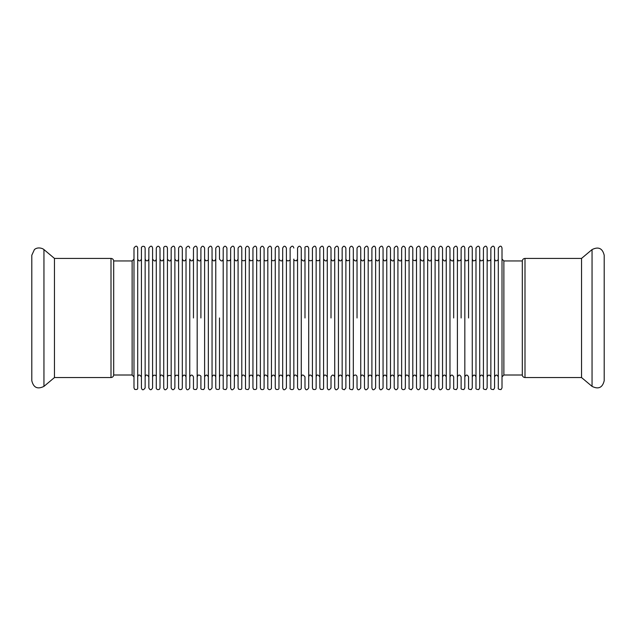<?xml version="1.0" encoding="UTF-8"?>
<svg xmlns="http://www.w3.org/2000/svg" width="636" height="636" viewBox="0 0 636 636"><rect width="100%" height="100%" fill="white"/><g stroke="black" fill="none" stroke-linecap="round" stroke-linejoin="round"><path stroke-width="0.95" d="M133.989 376.87L132.129 375.009L132.129 260.951L132.129 375.009L113.693 375.009C113.462 376.56 112.572 377.402 111.006 377.546L54.465 377.546L43.948 386.378C37.532 389.558 33.485 387.674 31.8 380.71L31.8 255.251L34.384 249.638C34.543 249.336 37.675 246.561 42.843 248.819L43.948 249.582L43.948 386.378M54.465 377.546L54.465 258.415L43.948 249.582M113.693 375.009L113.693 260.951L132.129 260.951L133.989 259.091M502.011 259.091L503.871 260.951L503.871 375.009L503.871 260.951L522.307 260.951L522.307 375.009C522.538 376.56 523.428 377.402 524.994 377.546L524.994 258.415L581.535 258.415L581.535 377.546L592.052 386.378C598.468 389.558 602.515 387.674 604.2 380.71L604.2 255.251C602.515 248.286 598.468 246.394 592.052 249.582L592.052 386.378M502.011 317.976L502.011 387.936L501.017 389.582C498.759 389.471 497.853 388.922 498.298 387.936L498.298 248.024C500.071 245.552 501.303 245.552 502.011 248.024L502.011 376.87L503.871 375.009L522.307 375.009M524.994 377.546L581.535 377.546M137.702 317.976L137.702 387.936C137.861 389.296 136.851 389.773 134.681 389.383L133.989 387.936L133.989 248.024C135.762 245.552 136.994 245.552 137.702 248.024L137.702 376.87C138.29 374.389 139.53 374.389 141.423 376.87M145.143 317.976L145.143 387.936C143.386 390.409 142.146 390.409 141.423 387.936L141.423 248.024C141.049 248.247 141.82 245.289 144.539 246.657L145.143 248.024L145.143 376.87C145.787 374.389 147.027 374.389 148.856 376.87M152.576 317.976L152.576 387.936C151.304 390.329 150.064 390.329 148.856 387.936L148.856 248.024C150.668 245.544 151.909 245.544 152.576 248.024L152.576 317.976M156.289 259.091C155.589 261.571 154.349 261.571 152.576 259.091L152.576 248.024M163.73 259.091C162.49 261.491 161.25 261.491 160.01 259.091L160.01 376.87C160.59 374.389 161.83 374.389 163.73 376.87M160.01 317.976L160.01 387.936L159.556 389.153C156.551 390.854 155.868 387.356 156.289 387.936L156.289 248.024C157.529 245.623 158.769 245.623 160.01 248.024L160.01 317.976M171.164 259.091C170.48 261.571 169.24 261.571 167.443 259.091L167.443 376.87L167.888 375.669C170.408 375.145 171.505 375.542 171.164 376.87M167.443 317.976L167.443 387.936C165.694 390.409 164.454 390.409 163.73 387.936L163.73 248.024C163.349 248.247 164.128 245.289 166.839 246.657L167.443 248.024L167.443 317.976M174.876 317.976L174.876 387.936C173.604 390.329 172.364 390.329 171.164 387.936L171.164 248.024C172.976 245.544 174.216 245.544 174.876 248.024L174.876 317.976M178.597 259.091C177.889 261.571 176.649 261.571 174.876 259.091L174.876 248.024M186.03 259.091C184.79 261.491 183.55 261.491 182.317 259.091L182.317 376.87C183.55 374.469 184.79 374.469 186.03 376.87M182.317 317.976L182.317 387.936L181.864 389.153C178.859 390.854 178.175 387.356 178.597 387.936L178.597 248.024C179.837 245.623 181.077 245.623 182.317 248.024L182.317 317.976M193.463 259.091C192.223 261.491 190.991 261.491 189.751 259.091L189.751 376.87C190.991 374.469 192.223 374.469 193.463 376.87L193.463 387.936C193.129 389.224 194.115 389.725 196.437 389.423L197.184 387.936L197.184 248.024C196.516 245.544 195.276 245.544 193.463 248.024L193.463 317.976M189.751 317.976L189.751 387.936C187.994 390.409 186.753 390.409 186.03 387.936L186.03 248.024C187.803 245.552 189.043 245.552 189.751 248.024M208.338 259.091C208.719 260.108 207.837 260.673 205.69 260.776L204.617 259.091L204.617 248.024L204.617 376.87C205.857 374.469 207.097 374.469 208.338 376.87M204.617 317.976L204.617 387.936L203.695 389.542C201.421 389.566 200.491 389.025 200.904 387.936L200.904 376.87C201.652 375.653 198.114 374.421 197.899 375.407L197.184 376.87M204.617 248.024C203.377 245.623 202.137 245.623 200.904 248.024L200.904 317.976M215.771 259.091C214.531 261.491 213.291 261.491 212.05 259.091L212.05 376.87C213.291 374.469 214.531 374.469 215.771 376.87L215.771 387.936L216.248 389.176C218.585 389.804 219.666 389.391 219.492 387.936L219.492 317.976L219.492 376.87L220.199 375.407C220.422 374.421 223.959 375.653 223.204 376.87M212.05 317.976L212.05 387.936C210.301 390.409 209.061 390.409 208.338 387.936L208.338 248.024C210.111 245.552 211.351 245.552 212.05 248.024L212.05 317.976M212.05 259.091L212.05 248.024M223.204 259.091C222.481 261.571 221.241 261.571 219.492 259.091L219.492 248.024C218.8 245.544 217.568 245.544 215.771 248.024L215.771 387.936M230.637 259.091L229.994 260.498C227.934 261.062 226.909 260.593 226.925 259.091L226.925 376.87C228.165 374.469 229.397 374.469 230.637 376.87M226.925 317.976L226.925 387.936L226.003 389.542C223.729 389.566 222.799 389.025 223.204 387.936L223.204 248.024C224.444 245.623 225.685 245.623 226.925 248.024L226.925 317.976M226.925 259.091L226.925 248.024M234.358 317.976L234.358 387.936C232.609 390.409 231.369 390.409 230.637 387.936L230.637 248.024C232.41 245.552 233.65 245.552 234.358 248.024L234.358 317.976M238.079 259.091C236.838 261.491 235.598 261.491 234.358 259.091L234.358 248.024M241.791 317.976L241.791 387.936C241.974 389.391 240.893 389.804 238.556 389.176L238.079 387.936L238.079 248.024C239.867 245.544 241.108 245.544 241.791 248.024L241.791 376.87C242.419 374.389 243.66 374.389 245.512 376.87M249.225 317.976L249.225 387.936L248.31 389.542C246.029 389.566 245.099 389.025 245.512 387.936L245.512 248.024C246.752 245.623 247.992 245.623 249.225 248.024L249.225 317.976M256.666 317.976L256.666 387.936C256.817 389.296 255.807 389.773 253.637 389.383L252.945 387.936L252.945 248.024C254.758 245.544 255.998 245.544 256.666 248.024L256.666 376.87C257.31 374.389 258.542 374.389 260.378 376.87M267.812 259.091C268.607 260.37 264.202 262.334 264.099 259.091L264.099 376.87C264.703 374.389 265.943 374.389 267.812 376.87M264.099 317.976L264.099 387.936C264.059 389.447 263.05 389.932 261.07 389.383L260.378 387.936L260.378 248.024C261.619 245.623 262.859 245.623 264.099 248.024L264.099 317.976M271.532 317.976L271.413 388.604C268.909 391.394 267.096 387.674 267.812 387.936L267.812 248.024C269.569 245.552 270.809 245.552 271.532 248.024L271.532 317.976M275.253 259.091L274.601 260.498C272.542 261.062 271.524 260.593 271.532 259.091L271.532 248.024M282.686 259.091C282.034 261.571 280.802 261.571 278.966 259.091L278.966 376.87C280.206 374.469 281.446 374.469 282.686 376.87M275.253 387.936L275.253 248.024C277.065 245.544 278.298 245.544 278.966 248.024L278.966 387.936C279.125 389.296 278.115 389.773 275.937 389.383L275.253 387.936L275.253 376.87C274.013 374.469 272.772 374.469 271.532 376.87M290.119 259.091C290.906 260.37 286.502 262.334 286.399 259.091L286.399 376.87C287.639 374.469 288.879 374.469 290.119 376.87M286.399 317.976L286.399 387.936C284.626 390.409 283.394 390.409 282.686 387.936L282.686 248.024C283.926 245.623 285.166 245.623 286.399 248.024L286.399 317.976M297.553 259.091L296.543 260.744C294.325 260.673 293.419 260.116 293.84 259.091L293.84 376.87C294.468 374.389 295.7 374.389 297.553 376.87M293.84 317.976L293.84 387.936C293.689 390.846 288.998 389.304 290.119 387.936L290.119 248.024C291.868 245.552 293.109 245.552 293.84 248.024M301.273 317.976L301.273 387.936C301.353 389.137 300.502 389.709 298.721 389.661L297.553 387.936L297.553 248.024C298.793 245.623 300.033 245.623 301.273 248.024L301.273 376.87C301.893 374.389 303.134 374.389 304.986 376.87L304.986 387.936C305.717 390.409 306.957 390.409 308.706 387.936L308.706 248.024L307.697 246.37C305.463 246.458 304.557 247.007 304.986 248.024L304.986 317.976M312.427 259.091C312.984 261.309 307.856 261.261 308.706 259.091L308.706 248.024M316.14 317.976L316.14 387.936C316.195 389.391 315.178 389.868 313.095 389.359L312.427 387.936L312.427 248.024C314.216 245.552 315.456 245.552 316.14 248.024L316.14 317.976M319.86 259.091L319.216 260.498C317.133 261.046 316.108 260.577 316.14 259.091L316.14 248.024M327.294 259.091C326.65 261.571 325.409 261.571 323.573 259.091L323.573 376.87C324.201 374.389 325.441 374.389 327.294 376.87L327.294 387.936C328.017 390.409 329.257 390.409 331.014 387.936L331.014 376.87C332.246 374.469 333.487 374.469 334.727 376.87M319.86 387.936L319.86 248.024C321.673 245.544 322.913 245.544 323.573 248.024L323.573 387.936C323.748 389.367 322.683 389.796 320.377 389.224L319.86 387.936L319.86 376.87C318.008 374.389 316.768 374.389 316.14 376.87M327.294 387.936L327.294 248.024C328.534 245.623 329.774 245.623 331.014 248.024L331.014 317.976M338.447 317.976L338.447 387.936C336.69 390.409 335.45 390.409 334.727 387.936L334.727 248.024C336.5 245.552 337.74 245.552 338.447 248.024L338.447 317.976M345.881 317.976L345.881 387.936L344.418 389.749C342.494 389.343 341.747 388.731 342.16 387.936L342.16 248.024C343.4 245.623 344.64 245.623 345.881 248.024L345.881 376.87C347.121 374.469 348.361 374.469 349.601 376.87M353.314 317.976L353.314 387.936L352.765 389.256C352.988 390.273 348.568 389.248 349.601 387.936L349.601 248.024C350.841 245.623 352.074 245.623 353.314 248.024L353.314 317.976M357.035 317.976L357.035 248.024C358.784 245.552 360.024 245.552 360.747 248.024L360.747 387.936C358.974 390.409 357.742 390.409 357.035 387.936L357.035 376.87C356.446 373.332 352.646 375.804 353.314 376.87M360.747 376.87C361.375 374.389 362.615 374.389 364.468 376.87L364.468 248.024C366.28 245.552 367.521 245.552 368.188 248.024L368.188 376.87C369.421 374.469 370.661 374.469 371.901 376.87M368.188 317.976L368.188 387.936C366.431 390.409 365.191 390.409 364.468 387.936L364.468 317.976M375.622 317.976L375.622 387.936C373.865 390.409 372.624 390.409 371.901 387.936L371.901 248.024C373.674 245.552 374.914 245.552 375.622 248.024L375.622 317.976M383.055 317.976L383.055 387.936C381.282 390.409 380.042 390.409 379.334 387.936L379.334 248.024C381.091 245.552 382.331 245.552 383.055 248.024L383.055 317.976M394.209 259.091C393.581 261.571 392.34 261.571 390.488 259.091L390.488 376.87C391.728 374.469 392.969 374.469 394.209 376.87M390.488 317.976L390.488 387.936L389.025 389.749C386.998 389.168 386.243 388.556 386.775 387.936L386.775 248.024C388.016 245.623 389.248 245.623 390.488 248.024L390.488 317.976M397.921 317.976L397.921 387.936C396.689 390.337 395.449 390.337 394.209 387.936L394.209 248.024C395.982 245.552 397.222 245.552 397.921 248.024L397.921 317.976M401.642 259.091C400.974 261.571 399.734 261.571 397.921 259.091L397.921 248.024M405.363 317.976L405.363 387.936L404.87 389.192C402.087 390.806 401.221 387.634 401.642 387.936L401.642 248.024C402.882 245.623 404.122 245.623 405.363 248.024L405.363 376.87C406.046 374.389 407.286 374.389 409.075 376.87M412.796 317.976L412.796 387.936L411.333 389.749C409.298 389.168 408.55 388.556 409.075 387.936L409.075 248.024C410.315 245.623 411.556 245.623 412.796 248.024L412.796 376.87C414.036 374.469 415.276 374.469 416.508 376.87M420.229 317.976L420.229 387.936C418.989 390.337 417.749 390.337 416.508 387.936L416.508 248.024C418.281 245.552 419.522 245.552 420.229 248.024L420.229 317.976M423.95 259.091C423.282 261.571 422.042 261.571 420.229 259.091L420.229 248.024M431.383 259.091C430.755 261.571 429.515 261.571 427.662 259.091L427.662 376.87C428.903 374.469 430.143 374.469 431.383 376.87M427.662 317.976L427.662 387.936L427.177 389.192C424.395 390.806 423.52 387.634 423.95 387.936L423.95 248.024C425.19 245.623 426.422 245.623 427.662 248.024L427.662 317.976M435.096 317.976L435.096 387.936L433.641 389.749C431.606 389.168 430.85 388.556 431.383 387.936L431.383 248.024C432.623 245.623 433.863 245.623 435.096 248.024L435.096 317.976M442.537 317.976L442.537 387.936C440.764 390.409 439.524 390.409 438.816 387.936L438.816 248.024C440.056 245.623 441.297 245.623 442.537 248.024L442.537 317.976M453.683 259.091C453.063 261.571 451.822 261.571 449.97 259.091L449.97 376.87C451.21 374.469 452.45 374.469 453.683 376.87L453.683 387.936C453.245 388.922 454.152 389.471 456.41 389.582L457.403 387.936L457.403 248.024C456.696 245.552 455.456 245.552 453.683 248.024L453.683 317.976M449.97 317.976L449.97 387.936L449.477 389.192C446.695 390.806 445.828 387.634 446.249 387.936L446.249 248.024C447.49 245.623 448.73 245.623 449.97 248.024L449.97 317.976M461.124 317.976L461.124 248.024C462.897 245.552 464.129 245.552 464.837 248.024L464.837 387.936L463.843 389.582C461.585 389.471 460.679 388.922 461.124 387.936L461.124 376.87C459.884 374.469 458.643 374.469 457.403 376.87M475.99 259.091L475.45 260.402C473.653 260.943 472.802 260.967 472.89 260.474L472.27 259.091L472.27 376.87C473.51 374.469 474.75 374.469 475.99 376.87M468.557 317.976L468.557 248.024C470.33 245.552 471.57 245.552 472.27 248.024L472.27 387.936L471.276 389.582C469.018 389.471 468.112 388.922 468.557 387.936L468.557 376.87C467.317 374.469 466.077 374.469 464.837 376.87M479.711 317.976L479.711 387.936L478.709 389.582C476.459 389.471 475.553 388.922 475.99 387.936L475.99 248.024C477.763 245.552 479.003 245.552 479.711 248.024L479.711 317.976M487.144 317.976L487.144 387.936L486.15 389.582C483.893 389.471 482.986 388.922 483.424 387.936L483.424 248.024C485.196 245.552 486.437 245.552 487.144 248.024L487.144 317.976M494.577 317.976L494.577 387.936L493.584 389.582C491.326 389.471 490.42 388.922 490.857 387.936L490.857 248.024C492.63 245.552 493.87 245.552 494.577 248.024L494.577 317.976M111.006 377.546L111.006 258.415C112.572 258.558 113.462 259.401 113.693 260.951M111.006 258.415L54.465 258.415M581.535 258.415L592.052 249.582M524.994 258.415C523.428 258.558 522.538 259.401 522.307 260.951M141.423 259.091C140.182 261.491 138.942 261.491 137.702 259.091M148.856 259.091C147.616 261.491 146.375 261.491 145.143 259.091M152.576 376.87L153.284 375.407C155.248 374.874 156.249 375.359 156.289 376.87M174.876 376.87L175.592 375.407C177.555 374.874 178.557 375.359 178.597 376.87M200.904 259.091C200.173 261.571 198.941 261.571 197.184 259.091M234.358 376.87C235.598 374.469 236.838 374.469 238.079 376.87M245.512 259.091C246.068 261.309 240.949 261.261 241.791 259.091M249.225 376.87C250.465 374.469 251.705 374.469 252.945 376.87M252.945 259.091C253.359 260.076 252.484 260.641 250.33 260.792L249.225 259.091M260.378 259.091C261.014 260.227 257.858 262.493 256.666 259.091M304.986 259.091C304.366 261.571 303.126 261.571 301.273 259.091M308.706 376.87C309.335 374.389 310.575 374.389 312.427 376.87M334.727 259.091C333.487 261.491 332.254 261.491 331.014 259.091M338.447 376.87C339.688 374.469 340.928 374.469 342.16 376.87M342.16 259.091C340.928 261.491 339.688 261.491 338.447 259.091M349.601 259.091C350.046 260.092 349.132 260.633 346.851 260.728L345.881 259.091M357.035 259.091C356.406 261.571 355.166 261.571 353.314 259.091M364.468 259.091C363.228 261.491 361.987 261.491 360.747 259.091M371.901 259.091L371.718 259.901C369.818 262.032 368.141 259.973 368.602 260.259L368.188 259.091M375.622 376.87L376.679 375.192C378.515 375.041 379.398 375.598 379.334 376.87M379.334 259.091C378.102 261.491 376.862 261.491 375.622 259.091M383.055 376.87C384.295 374.469 385.535 374.469 386.775 376.87M386.775 259.091C385.535 261.491 384.295 261.491 383.055 259.091M397.921 376.87C399.162 374.469 400.402 374.469 401.642 376.87M409.075 259.091C409.632 261.555 404.48 261.006 405.363 259.091M416.508 259.091L415.578 260.704C413.185 260.394 412.255 259.862 412.796 259.091M420.229 376.87C421.469 374.469 422.709 374.469 423.95 376.87M435.096 376.87C436.336 374.469 437.576 374.469 438.816 376.87M438.816 259.091L437.886 260.704C435.493 260.394 434.563 259.862 435.096 259.091M442.537 376.87C443.769 374.469 445.009 374.469 446.249 376.87M446.249 259.091C445.582 261.571 444.349 261.571 442.537 259.091M461.124 259.091L460.583 260.402C458.787 260.943 457.928 260.967 458.015 260.474L457.403 259.091M468.557 259.091L468.017 260.402C466.22 260.943 465.361 260.967 465.449 260.474L464.837 259.091M479.711 376.87C480.951 374.469 482.183 374.469 483.424 376.87M483.424 259.091L482.883 260.402C481.086 260.943 480.236 260.967 480.323 260.474L479.711 259.091M487.144 376.87C488.384 374.469 489.625 374.469 490.857 376.87M490.857 259.091L490.324 260.402C488.528 260.943 487.669 260.967 487.756 260.474L487.144 259.091M494.577 376.87C495.818 374.469 497.058 374.469 498.298 376.87M498.298 259.091L497.757 260.402C495.961 260.943 495.102 260.967 495.19 260.474L494.577 259.091"/></g></svg>
